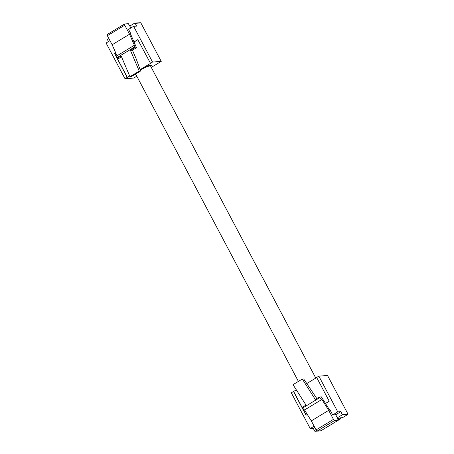 <?xml version="1.0" encoding="UTF-8"?>
<svg xmlns="http://www.w3.org/2000/svg" width="454" height="454" viewBox="0 0 454 454"><rect width="100%" height="100%" fill="white"/><g stroke="black" fill="none" stroke-linecap="round" stroke-linejoin="round"><path stroke-width="0.68" d="M130.69 34.328L131.047 34.107L128.556 29.396L133.629 26.326L136.637 26.099L135.178 23.353L140.865 22.921L140.127 22.762L140.865 22.921L161.238 61.398L151.29 67.419M136.796 76.198L133.697 78.077L125.003 78.729L127.194 77.401L117.149 58.424M109.976 40.65L106.088 42.999L125.003 78.729M115.759 52.999L114.635 53.68L116.882 57.925M140.11 69.672L150.524 63.367L137.795 39.657L133.992 41.955M150.353 63.378L152.544 62.05L161.238 61.398M133.629 26.326L152.544 62.05M150.688 66.278L152.016 65.472L148.22 65.762A22.848 3.626 152.1 0 0 142.63 68.804M134.605 74.626L135.911 74.524M117.314 58.413L127.364 77.39L129.668 75.994M130.922 27.961L128.351 23.699L124.64 23.977A1.351 0.454 58.8 0 0 124.566 24A1.351 0.454 58.8 0 0 124.765 25.191L129.543 34.22L112.149 44.753L116.99 55.802L116.809 57.754L134.202 47.222L134.384 45.269L129.543 34.22M121.513 56.818L119.107 58.277L117.098 58.424L121.156 55.967L129.969 76.698L139.247 71.079L130.429 50.354L134.486 47.897L134.202 47.222M134.486 47.897L136.501 47.744L132.443 50.201L136.087 58.611L140.627 70.977L131.354 76.595L129.969 76.698M131.047 34.107L130.61 34.141L136.501 47.744M117.098 58.424L116.809 57.754M139.247 71.079L140.627 70.977M108.954 38.715L107.797 39.413A0.448 0.42 -94.3 0 0 107.643 40.026L108.461 41.569M129.901 26.031L134.611 23.177A0.448 0.42 -94.3 0 1 134.787 23.12L140.371 22.7M124.765 25.191L107.371 35.724L112.149 44.753M107.371 35.724A1.351 0.454 -121.2 0 1 107.172 34.532A1.351 0.454 -121.2 0 1 107.246 34.51M134.384 45.269L116.99 55.802M135.178 23.353A0.448 0.42 -94.3 0 0 134.787 23.12M130.429 50.354L132.443 50.201M115.793 53.067L114.8 53.663L116.831 57.505M137.829 39.719L134.026 42.023M298.403 381.411L135.644 74.025A8.461 1.339 -27.9 0 1 135.638 74.002M140.286 70.115A8.461 1.339 -27.9 0 1 149.933 65.938A8.461 1.339 -27.9 0 1 150.597 66.108L315.785 378.091M340.154 417.839L340.551 418.86L337.918 419.036L340.012 417.85L342.515 417.663L347.673 414.547L342.515 417.663M339.66 419.394L337.941 419.541M317.204 431.05A1.351 0.454 -121.2 0 1 316.08 429.91L333.474 419.377A1.351 0.454 58.8 0 0 334.598 420.517L317.204 431.05L320.916 430.772L338.309 420.239L337.061 417.879L342.072 415.007L347.588 414.593L347.912 413.969L327.538 375.492L318.85 376.145L316.659 377.473L329.218 401.194L325.484 403.458M316.08 429.91L311.302 420.881L304.515 409.979L301.944 407.539L306.002 405.082L293.029 384.663L302.307 379.05L315.275 399.463L319.332 397.006L321.347 396.853L329.757 410.268L330.194 410.234L332.691 414.945L337.765 411.874L318.85 376.145M302.256 408.038L306.058 415.223L307.307 414.462M301.984 407.516L293.5 391.496L291.309 392.824L310.224 428.548L313.232 428.321L314.69 431.073A0.448 0.42 -94.3 0 0 315.258 431.243L320.864 430.772M314.111 426.192L310.224 428.548M296.331 389.867L293.5 391.496M316.693 377.541L306.756 383.556M302.358 408.197L319.752 397.664L321.909 399.446L328.69 410.348L333.474 419.377M319.332 397.006L319.752 397.664M302.307 379.05L303.686 378.942L316.801 398.538M316.472 430.511L315.258 431.243M342.072 415.007A0.448 0.42 -94.3 0 0 342.231 414.394L340.772 411.647L337.765 411.874M337.362 417.856L335.699 414.718L332.691 414.945M338.309 420.239L334.598 420.517M311.302 420.881L328.69 410.348M304.515 409.979L321.909 399.446M306.195 415.138L302.636 408.43M302.114 407.437L293.664 391.484M314.753 427.401L313.232 428.321M335.699 414.718L340.772 411.647M339.62 419.417L340.523 418.872M342.231 414.394L347.912 413.969M107.172 34.532L124.566 24M339.643 419.411L340.551 418.86M315.087 431.3L320.672 430.88"/></g></svg>

